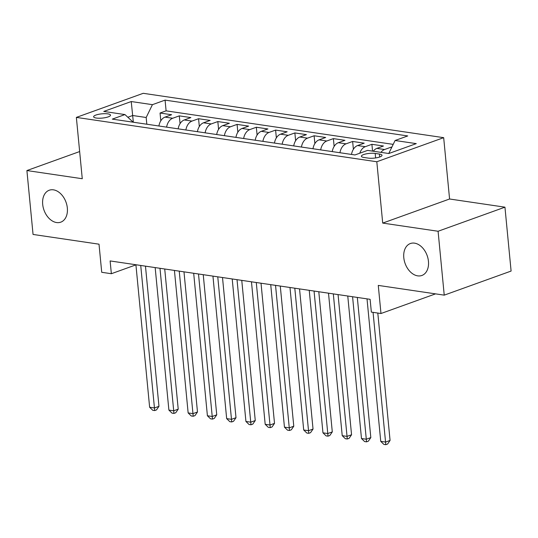 <?xml version="1.0" encoding="UTF-8"?>
<svg xmlns="http://www.w3.org/2000/svg" width="538" height="538" viewBox="0 0 538 538"><rect width="100%" height="100%" fill="white"/><g stroke="black" fill="none" stroke-linecap="round" stroke-linejoin="round"><path stroke-width="0.81" d="M67.337 208.018A16.974 11.708 70.2 0 1 60.767 222.167A16.974 11.708 70.2 0 1 42.69 204.373A16.974 11.708 70.2 0 1 49.261 190.223A16.974 11.708 70.2 0 1 67.337 208.018M428.45 261.327A16.974 11.708 70.2 0 1 421.873 275.476A16.974 11.708 70.2 0 1 403.796 257.689A16.974 11.708 70.2 0 1 410.366 243.539A16.974 11.708 70.2 0 1 428.45 261.327M96.289 118.044A8.487 2.132 -5.5 0 0 105.522 117.607A8.487 2.132 -5.5 0 0 110.519 115.145A8.487 2.132 -5.5 0 0 107.856 113.874A8.487 2.132 -5.5 0 0 98.622 114.318A8.487 2.132 -5.5 0 0 93.625 116.773A8.487 2.132 -5.5 0 0 96.289 118.044M443.675 137.667L143.229 93.309L76.362 117.398L376.808 161.75L443.675 137.667L449.58 198.999L382.713 223.088L438.087 231.259L504.947 207.17L449.58 198.999M504.947 207.17L511.1 271.065L444.233 295.147L378.275 285.409L380.978 313.519L435.545 293.869M79.651 151.555L26.9 170.553L33.053 234.447L99.012 244.185L101.722 272.295L111.353 273.714L135.919 264.864M438.087 231.259L444.233 295.147M391.798 147.244L391.16 147.15L391.274 148.327M373.251 151.225A10.612 7.209 -81.6 0 1 376.862 148.387L383.453 146.013L371.899 144.305L372.558 151.117M351.502 154.44A10.612 7.209 98.4 0 1 357.602 145.542L364.199 143.169L352.639 141.46L353.392 149.261M332.242 151.595A10.612 7.209 98.4 0 1 338.341 142.698L344.939 140.324L333.385 138.616L334.132 146.417M312.981 148.75A10.612 7.209 98.4 0 1 319.081 139.853L325.678 137.479L314.125 135.771L314.871 143.572M293.721 145.906A10.612 7.209 98.4 0 1 299.821 137.015L306.418 134.635L294.864 132.933L295.618 140.727M274.461 143.061A10.612 7.209 98.4 0 1 280.567 134.17L287.157 131.797L275.604 130.088L276.357 137.883M255.2 140.223A10.612 7.209 98.4 0 1 261.307 131.326L267.904 128.952L256.344 127.244L257.097 135.045M235.947 137.378A10.612 7.209 98.4 0 1 242.046 128.481L248.643 126.107L237.083 124.399L237.836 132.2M216.686 134.534A10.612 7.209 98.4 0 1 222.786 125.636L229.383 123.263L217.829 121.554L218.576 129.355M197.426 131.689A10.612 7.209 98.4 0 1 203.525 122.798L210.123 120.418L198.569 118.716L199.316 126.511M178.165 128.844A10.612 7.209 98.4 0 1 184.265 119.954L190.862 117.58L179.309 115.872L180.062 123.666M380.978 313.519L371.348 312.101L370.117 299.323L110.122 260.937L111.353 273.714M379.425 154.063L375.188 153.438A8.225 2.065 -5.5 0 0 366.237 153.861A8.225 2.065 -5.5 0 0 361.395 156.242A8.225 2.065 -5.5 0 0 363.977 157.473L368.221 158.098A8.225 2.065 -5.5 0 0 377.165 157.674A8.225 2.065 -5.5 0 0 382.007 155.294A8.225 2.065 -5.5 0 0 379.425 154.063L379.707 156.995M133.162 122.187L124.951 114.567L112.301 119.12L354.966 154.951L367.615 150.391L388.799 153.518L416.271 143.626L395.087 140.499L407.737 135.939L165.072 100.115L152.422 104.668L146.175 117.499L132.691 115.509L127.849 117.25M124.951 114.567L103.767 111.44L131.232 101.541L152.422 104.668M380.951 152.362A10.612 7.209 -81.6 0 1 384.562 149.524L391.16 147.15M393.197 144.372L166.101 110.848L160.048 113.027L160.801 120.828M158.905 126.006A10.612 7.209 98.4 0 1 165.011 117.109L171.602 114.735L160.048 113.027M166.612 127.143A10.612 7.209 -81.6 0 1 172.711 118.246L179.309 115.872M185.872 129.981A10.612 7.209 -81.6 0 1 191.972 121.09L198.569 118.716M205.133 132.825A10.612 7.209 -81.6 0 1 211.232 123.935L217.829 121.554M224.386 135.67A10.612 7.209 -81.6 0 1 230.493 126.78L237.083 124.399M243.647 138.515A10.612 7.209 -81.6 0 1 249.746 129.618L256.344 127.244M262.907 141.359A10.612 7.209 -81.6 0 1 269.007 132.462L275.604 130.088M282.168 144.197A10.612 7.209 -81.6 0 1 288.267 135.307L294.864 132.933M301.428 147.042A10.612 7.209 -81.6 0 1 307.528 138.152L314.125 135.771M320.682 149.887A10.612 7.209 -81.6 0 1 326.788 140.996L333.385 138.616M339.942 152.731A10.612 7.209 -81.6 0 1 346.048 143.834L352.639 141.46M359.787 153.209A10.612 7.209 -81.6 0 1 365.302 146.679L371.899 144.305M389.203 153.377L388.84 153.323L395.087 140.499M382.713 223.088L376.808 161.75M26.9 170.553L82.267 178.73L76.362 117.398M133.343 122.227L131.232 101.541M146.82 124.217L146.175 117.499M166.101 110.848L165.072 100.115M373.063 312.356L385.558 442.068L380.743 441.362L367.017 298.866M377.804 313.055L390.07 440.44L385.558 442.068L385.786 444.691L383.863 444.408L380.743 441.362M390.07 440.44L387.595 444.038L385.786 444.691M352.578 296.734L366.297 439.23L361.482 438.517L347.763 296.021M357.319 297.433L370.816 437.602L366.297 439.23L366.526 441.846L364.603 441.564L361.482 438.517M370.816 437.602L368.335 441.194L366.526 441.846M333.318 293.889L347.037 436.385L342.222 435.672L328.503 293.176M338.059 294.589L351.556 434.758L347.037 436.385L347.266 439.001L345.342 438.719L342.222 435.672M351.556 434.758L349.075 438.356L347.266 439.001M314.058 291.045L327.776 433.541L322.961 432.828L309.242 290.332M318.799 291.744L332.296 431.913L327.776 433.541L328.005 436.163L326.082 435.874L322.961 432.828M332.296 431.913L329.814 435.511L328.005 436.163M294.797 288.2L308.516 430.696L303.701 429.983L289.982 287.494M299.538 288.899L313.035 429.068L308.516 430.696L308.751 433.319L306.821 433.036L303.701 429.983M313.035 429.068L310.554 432.666L308.751 433.319M275.537 285.362L289.262 427.851L284.447 427.145L270.722 284.649M280.278 286.061L293.775 426.224L289.262 427.851L289.491 430.474L287.561 430.192L284.447 427.145M293.775 426.224L291.3 429.822L289.491 430.474M256.276 282.517L270.002 425.013L265.187 424.3L251.461 281.804M261.024 283.217L274.514 423.379L270.002 425.013L270.231 427.629L268.307 427.347L265.187 424.3M274.514 423.379L272.04 426.977L270.231 427.629M237.023 279.673L250.742 422.169L245.927 421.456L232.208 278.96M241.764 280.372L255.261 420.541L250.742 422.169L250.97 424.785L249.047 424.502L245.927 421.456M255.261 420.541L252.779 424.139L250.97 424.785M217.762 276.828L231.481 419.324L226.666 418.611L212.947 276.115M222.503 277.527L236 417.696L231.481 419.324L231.71 421.947L229.787 421.657L226.666 418.611M236 417.696L233.519 421.294L231.71 421.947M198.502 273.983L212.221 416.479L207.406 415.766L193.687 273.277M203.243 274.683L216.74 414.852L212.221 416.479L212.456 419.102L210.526 418.82L207.406 415.766M216.74 414.852L214.258 418.45L212.456 419.102M179.241 271.145L192.96 413.635L188.145 412.928L174.426 270.432M183.983 271.845L197.48 412.007L192.96 413.635L193.196 416.257L191.266 415.975L188.145 412.928M197.48 412.007L194.998 415.605L193.196 416.257M159.981 268.301L173.707 410.79L168.892 410.084L155.166 267.588M164.722 269L178.219 409.162L173.707 410.79L173.935 413.413L172.012 413.13L168.892 410.084M178.219 409.162L175.744 412.76L173.935 413.413M140.727 265.456L154.446 407.952L149.631 407.239L135.912 264.743M145.468 266.155L158.966 406.325L154.446 407.952L154.675 410.568L152.752 410.286L149.631 407.239M158.966 406.325L156.484 409.922L154.675 410.568M376.862 148.387L384.562 149.524M165.011 117.109L172.711 118.246M184.265 119.954L191.972 121.09M203.525 122.798L211.232 123.935M222.786 125.636L230.493 126.78M242.046 128.481L249.746 129.618M261.307 131.326L269.007 132.462M280.567 134.17L288.267 135.307M299.821 137.015L307.528 138.152M319.081 139.853L326.788 140.996M338.341 142.698L346.048 143.834M357.602 145.542L365.302 146.679M375.618 157.943L375.188 153.438"/></g></svg>
